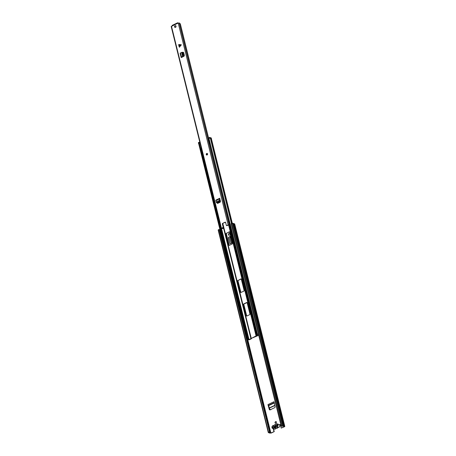 <?xml version="1.0" encoding="UTF-8"?>
<svg xmlns="http://www.w3.org/2000/svg" width="456" height="456" viewBox="0 0 456 456"><rect width="100%" height="100%" fill="white"/><g stroke="black" fill="none" stroke-linecap="round" stroke-linejoin="round"><path stroke-width="0.68" d="M277.305 425.015L272.791 427.283M275.025 422.786A0.912 0.741 -72.5 0 0 276.478 422.096A0.912 0.741 -72.5 0 0 275.025 422.786M276.154 421.629A0.912 0.741 -72.5 0 0 275.618 423.339M230.058 233.934A0.935 0.758 -72.5 0 0 229.106 233.438L228.878 233.546A0.935 0.758 -72.5 0 0 229.294 235.239L229.522 235.131A0.935 0.758 -72.5 0 0 230.058 233.934M229.721 233.455A0.935 0.758 -72.5 0 0 229.374 233.523L229.151 233.632A0.935 0.758 -72.5 0 0 228.946 235.307M231.996 243.037L230.422 236.687L230.73 236.476L232.321 242.905L230.559 243.629A0.809 0.655 107.5 0 1 229.761 243.185L228.496 238.066A0.809 0.655 107.5 0 1 228.929 237.04L230.707 236.311M229.197 237.126A0.809 0.655 -72.5 0 0 228.769 238.152L228.496 238.066M229.761 243.185L228.769 238.152M230.035 243.27A0.809 0.655 -72.5 0 0 230.308 243.675M273.526 428.805L274.221 431.61L271.132 433.075L269.781 433.035A1.379 0.484 166.1 0 1 268.983 432.795L268.983 432.784A1.379 0.484 166.1 0 0 268.983 432.795M279.534 424.895A0.61 0.49 -72.5 0 1 280.423 424.958L281.198 428.087L284.561 426.708L284.806 426.451L284.173 426.2A1.379 0.484 166.1 0 0 284.173 426.195A1.379 0.484 166.1 0 0 283.381 425.955L281.221 426.229L283.102 426.16A0.889 0.314 166.1 0 1 283.7 426.309A0.889 0.314 166.1 0 1 283.7 426.349L283.7 426.349M280.246 424.673A0.61 0.49 -72.5 0 0 279.716 425.22M269.302 409.459L267.951 404.586L274.005 401.713L275.093 406.712A0.809 0.655 107.5 0 1 274.62 407.715L270.123 409.847A0.809 0.655 107.5 0 1 269.302 409.459L268.373 405.27A0.69 0.325 64.6 0 0 268.493 405.333L269.912 409.374L270.841 409.779M269.576 409.545A0.809 0.655 -72.5 0 0 269.838 409.91M228.929 237.04L230.656 236.105M281.198 428.087L284.287 426.622L283.717 426.366M269.251 431.912L268.521 432.254L218.407 229.756L219.136 229.408L269.519 431.997L268.744 432.391L269.456 432.63A0.889 0.314 166.1 0 0 269.456 432.676A0.889 0.314 166.1 0 0 270.055 432.824L270.858 432.989L274.221 431.61M273.258 428.72L273.948 431.524M220.898 233.409L220.447 233.347L220.083 231.87L220.47 231.676M234.64 224.078L234.059 223.702A1.379 0.484 166.1 0 0 234.059 223.691A1.379 0.484 166.1 0 0 233.267 223.451L231.106 223.731L281.221 426.229M219.61 230.326A0.889 0.314 166.1 0 0 219.94 230.326L220.151 230.377M218.407 229.756L218.259 230.092M219.136 229.408L269.519 431.997M268.521 432.254L268.27 432.51L268.983 432.784M269.456 432.63L269.308 432.094M283.381 425.955L233.267 223.451M284.168 426.183L234.059 223.702L284.173 426.195M220.835 233.153L220.447 233.347M220.744 233.141L220.379 231.671M274.29 426.89L275.926 426.115M231.135 243.39L229.864 238.254L230.422 236.687M267.951 404.586A0.69 0.325 64.6 0 0 268.373 405.27M272.899 425.625A1.579 1.282 107.5 0 1 273.725 425.556A1.579 1.282 107.5 0 1 273.748 425.562L273.571 425.716A1.379 1.117 -72.5 0 0 272.038 427.546A1.379 1.117 -72.5 0 0 274.056 427.694L276.068 428.372L275.367 429.039L274.501 429.113A1.579 1.282 -72.5 0 0 275.327 429.039A1.579 1.282 -72.5 0 0 276.028 428.372L276.604 428.361A1.579 1.282 -72.5 0 0 277.704 427.842L277.772 427.54L276.057 426.998A1.579 1.282 107.5 0 1 274.523 427.739L274.506 427.734A1.579 1.282 107.5 0 1 274.506 427.734L274.307 427.831A1.579 1.282 107.5 0 1 273.606 428.497A1.579 1.282 107.5 0 1 272.779 428.572A1.579 1.282 107.5 0 1 271.941 427.221A1.579 1.282 107.5 0 1 272.825 425.659M274.546 427.745L276.604 428.361M274.164 426.457L273.817 426.497A1.294 1.049 107.5 0 1 275.863 425.528L277.265 424.861L277.373 425.305L275.96 425.978A1.294 1.049 107.5 0 1 273.942 426.936L272.523 427.608L272.414 427.164L273.817 426.497M275.532 425.807A0.57 0.462 -72.5 0 0 275.002 426.058M273.942 426.936L275.384 426.901M275.042 426.793A0.57 0.462 -72.5 0 0 275.829 426.423L275.96 425.978M277.704 427.842L277.96 427.443A1.579 1.282 -72.5 0 0 277.995 427.454A1.579 1.282 -72.5 0 0 278.821 427.38A1.579 1.282 -72.5 0 0 279.773 425.83A1.579 1.282 -72.5 0 0 278.941 424.439L277.219 423.898A1.579 1.282 107.5 0 1 278.057 425.294A1.579 1.282 107.5 0 1 277.1 426.839A1.579 1.282 107.5 0 1 276.273 426.913A1.579 1.282 107.5 0 1 276.25 426.907L276.205 426.679A0.405 0.331 -72.5 0 0 275.806 426.867A1.379 1.117 -72.5 0 1 274.455 427.506A0.405 0.331 -72.5 0 0 274.056 427.694M275.863 425.528L275.749 425.967M272.414 427.164L272.779 427.278M247.26 339.059A1.379 0.484 166.1 0 0 247.118 339.355L198.645 143.486A1.379 0.484 166.1 0 1 198.787 143.184L247.26 339.059L247.682 339.047A0.889 0.314 166.1 0 0 247.591 339.241A0.889 0.314 166.1 0 0 247.973 339.395L248.275 339.406A1.448 0.507 -13.9 0 1 248.896 339.663A1.448 0.507 -13.9 0 1 248.902 339.692L256.078 335.912L258.666 335.109M249.734 314.646A0.405 0.331 -72.5 0 0 249.962 314.127L247.141 302.71A0.405 0.331 -72.5 0 0 246.724 302.499L243.812 303.878A0.405 0.331 -72.5 0 0 243.578 304.403L246.405 315.814A0.405 0.331 -72.5 0 0 246.821 316.031L249.734 314.646M237.981 280.315A0.405 0.331 -72.5 0 0 237.747 280.839L240.574 292.25A0.405 0.331 -72.5 0 0 240.99 292.467L243.897 291.082A0.405 0.331 -72.5 0 0 244.131 290.563L241.309 279.146A0.405 0.331 -72.5 0 0 240.893 278.935L238.254 280.4A0.405 0.331 -72.5 0 0 238.021 280.924L240.848 292.336A0.405 0.331 -72.5 0 0 240.922 292.49M226.319 233.187A0.405 0.331 -72.5 0 0 226.085 233.711L228.912 245.123A0.405 0.331 -72.5 0 0 229.328 245.339L232.235 243.954A0.405 0.331 -72.5 0 0 232.469 243.436L229.647 232.018A0.405 0.331 -72.5 0 0 229.231 231.808L226.592 233.272A0.405 0.331 -72.5 0 0 226.358 233.797L229.18 245.208A0.405 0.331 -72.5 0 0 229.26 245.362M247.118 339.355A1.379 0.484 166.1 0 0 247.711 339.6L248.013 339.612A0.963 0.336 -13.9 0 1 248.423 339.783A0.963 0.336 -13.9 0 1 248.429 339.8L249.295 339.771L251.233 338.854L251.495 338.301L258.717 335.302M229.567 231.87A0.405 0.331 -72.5 0 0 229.499 231.893L226.592 233.272M241.23 278.998A0.405 0.331 -72.5 0 0 241.167 279.021L238.254 280.4M247.061 302.562A0.405 0.331 -72.5 0 0 246.998 302.584L244.085 303.964A0.405 0.331 -72.5 0 0 243.852 304.488L246.679 315.9A0.405 0.331 -72.5 0 0 246.753 316.054M198.787 143.184L199.209 143.173L247.682 339.047M258.541 334.584A1.448 0.507 -13.9 0 1 258.512 334.55L258.421 334.442A0.889 0.314 166.1 0 0 257.475 334.402L208.945 138.367A1.379 0.484 166.1 0 1 210.41 138.424L210.495 138.538A0.963 0.336 -13.9 0 0 211.054 138.658L211.396 138.755L232.303 223.246M258.427 334.128A1.379 0.484 166.1 0 0 257.418 334.237M198.52 142.882A0.809 0.285 -13.9 0 1 198.377 142.768A0.809 0.285 -13.9 0 1 198.713 142.432L199.243 142.34L199.215 143.207M201.204 147.778L200.418 148.069M199.243 142.34L199.819 142.186M208.99 138.556L208.677 138.573L208.74 137.672A0.809 0.285 -13.9 0 1 209.84 137.507L210.022 138.248A0.809 0.285 166.1 0 0 209.179 138.31M210.193 143.412L209.726 143.777L210.307 143.874M199.152 142.312L199.335 143.053L198.896 143.167A0.809 0.285 166.1 0 0 198.867 143.184M209.726 143.777L208.523 137.946M200.486 148.325L201.313 148.234M208.7 138.533L208.74 137.672M211.413 138.818L211.202 137.934L209.84 137.507M211.385 138.675L210.022 138.248M198.696 143.287A0.809 0.285 166.1 0 0 198.559 143.503A0.809 0.285 166.1 0 0 198.673 143.611M178.843 45.811L178.706 44.494L181.311 44.802L179.39 47.253L178.843 45.811M206.728 153.49A0.809 0.655 -72.5 0 0 207.092 154.966A0.809 0.655 -72.5 0 0 206.728 153.49M175.11 25.713A0.912 0.741 -72.5 0 0 175.52 27.371A0.912 0.741 -72.5 0 0 175.11 25.713M175.207 27.44A0.912 0.741 107.5 0 1 175.737 25.747M217.295 202.817L217.033 202.903A0.809 0.655 107.5 0 0 217.854 203.302L220.009 202.282A0.809 0.655 107.5 0 0 220.482 201.267L219.678 198.366A0.769 0.359 -115.4 0 0 219.518 198.366A0.769 0.359 -115.4 0 0 219.439 198.987L220.105 200.885L219.45 201.791L219.119 201.495L219.775 200.589L219.581 199.471M183.472 52.389A0.809 0.655 -72.5 0 0 183.238 52.44L182.77 52.4M182.919 52.337A0.809 0.655 107.5 0 1 183.722 52.782L184.327 55.233A0.809 0.655 107.5 0 1 183.888 56.259L181.853 57.302L182.263 56.914L181.505 57L181.26 57.581L181.853 57.302M177.64 23.296L171.194 26.511L221.143 228.348L221.81 228.456A0.901 0.319 -13.9 0 1 222.653 228.57A0.901 0.319 -13.9 0 1 222.648 228.644L223.206 228.467A1.471 0.519 166.1 0 0 223.201 228.433A1.471 0.519 166.1 0 0 221.833 228.245L221.747 228.16M222.847 227.384A0.405 0.331 -72.5 0 0 223.081 226.866L223.4 226.963A0.405 0.331 107.5 0 1 223.166 227.487L221.143 228.348M223.081 226.866L222.351 223.919A0.405 0.331 107.5 0 1 222.585 223.4L225.173 222.169A0.405 0.331 107.5 0 1 225.589 222.385L226.319 225.332A0.405 0.331 -72.5 0 0 226.729 225.543L227.048 225.646A0.405 0.331 107.5 0 1 226.695 225.56M227.048 225.646L228.707 224.973A1.471 0.519 166.1 0 0 228.638 225.207A1.471 0.519 166.1 0 0 229.539 225.463L229.875 225.213A0.901 0.319 -13.9 0 1 229.191 225.07A0.901 0.319 -13.9 0 1 229.231 224.933L228.154 224.871L226.729 225.543M177.834 23.205L177.732 22.8L177.583 23.29L179.311 22.999L228.382 221.285M217.347 203A0.809 0.655 -72.5 0 0 217.597 203.365M223.4 226.963L222.351 223.919M223.166 227.487L221.77 228.245M225.526 222.254A0.405 0.331 -72.5 0 0 225.486 222.271L225.173 222.169M222.585 223.4L225.486 222.271M222.898 223.497A0.405 0.331 -72.5 0 0 222.67 224.021M183.238 52.44L182.89 52.588M257.429 335.696L210.034 143.896M208.523 137.786L180.337 23.883L179.385 23.119A0.901 0.319 -13.9 0 1 179.322 23.051M229.875 225.213L229.191 221.302L228.376 221.228M228.41 221.622L228.348 221.166M172.1 25.844L172.339 25.359L172.1 25.844M178.171 23.051L177.732 22.8L177.538 23.262M175.201 25.969L175.674 25.747M229.054 221.901A0.901 0.319 -13.9 0 1 228.524 221.884M181.944 56.812L182.867 56.287L183.09 55.227L182.474 52.736L181.887 52.332L180.502 52.953L180.126 53.295L181.129 57.348M183.09 55.227L183.557 55.227L182.947 52.753L182.542 52.28L181.887 52.332M183.557 55.227L183.335 56.287L182.263 56.914M216.292 202.242L216.931 202.532L216.292 202.242L215.876 200.68A0.769 0.359 -115.4 0 1 215.962 200.053L219.518 198.366M216.235 199.927L219.792 198.229M219.735 199.015L219.957 198.913A0.769 0.359 -115.4 0 1 219.849 198.89L219.9 199.568M219.45 201.791L217.278 202.823L216.931 202.532L219.119 201.495M217.278 202.823L216.64 202.532M273.024 426.998L273.104 427.329M270.858 432.989L247.75 339.6M270.055 432.824L220.698 233.364M220.294 231.728L219.94 230.326M270.1 432.829L220.738 233.375M220.328 231.705L219.986 230.326M270.699 433.018L247.574 339.589M281.945 425.887L231.83 223.383M282.771 425.762L232.657 223.263M284.704 426.371L234.589 223.867M276.969 425.129L277.054 425.459M274.221 402.614L268.493 405.333M274.86 405.544L269.359 408.154M274.814 405.31L269.279 407.938M274.307 402.956L268.749 405.595M274.238 402.676L268.59 405.361M275.806 426.867L278.861 427.38C280.081 426.309 280.104 425.323 278.941 424.439M274.455 427.506L276.262 428.287M276.205 426.679A1.379 1.117 -72.5 0 0 277.732 424.849A1.379 1.117 -72.5 0 0 275.715 424.701A0.405 0.331 -72.5 0 1 275.316 424.889A1.379 1.117 -72.5 0 0 273.965 425.528L273.942 425.465A1.579 1.282 107.5 0 1 274.575 424.832M276.393 423.966A1.579 1.282 107.5 0 1 277.219 423.898L276.347 423.972L275.715 424.701M274.643 424.798A1.579 1.282 107.5 0 1 275.475 424.724L275.492 424.73A1.579 1.282 107.5 0 1 275.492 424.73L275.316 424.889M275.669 424.667L274.603 424.798L273.925 425.494M276.29 426.919L277.778 427.66M273.571 425.716A0.405 0.331 -72.5 0 0 273.965 425.528M275.498 424.735L275.692 424.639A1.579 1.282 107.5 0 1 276.319 424.006M256.466 335.964L229.351 225.469M256.078 335.912L228.707 225.315M251.484 338.608L251.011 338.717L223.4 227.156M217.489 203.268L217.369 202.783M250.96 338.768L223.366 227.27M217.387 203.102L217.312 202.806M251.227 338.215L222.841 223.531M217.837 203.308L217.672 202.635M251.444 338.346L250.971 338.46L223.411 227.082M217.529 203.308L217.392 202.772M257.133 335.929L229.1 221.707M247.711 339.6L247.973 339.395L200.691 148.348M248.013 339.612L248.275 339.406L200.988 148.314M249.027 339.686L221.508 228.484M231.477 223.554L210.41 138.424M232.007 223.315L211.054 138.658M231.528 223.531L210.495 138.538M199.055 143.093L198.873 142.357M198.713 142.432L198.896 143.167M208.58 137.752L208.762 138.487M178.809 45.594L181.06 44.671M221.422 228.063L171.473 26.226M228.154 224.871L178.205 23.034M229.146 224.745L179.197 22.908M229.089 224.728L179.14 22.891M181.505 57L180.502 52.953M182.628 56.487L181.636 52.497M182.696 56.447L181.71 52.463M182.947 52.753L182.474 52.736M183.335 56.287L182.867 56.287M181.174 45.115L178.917 46.039M215.876 200.68L219.439 198.987M216.269 201.9L219.775 200.235M216.286 201.98L219.786 200.321M219.775 200.589L220.105 200.885M207.052 154.652A0.405 0.331 107.5 0 1 206.933 153.894A0.405 0.331 107.5 0 1 207.115 154.63M207.092 154.117L207.184 154.481L207.092 154.117M206.842 153.53A0.809 0.655 107.5 0 1 207.212 153.478M206.728 155.017A0.809 0.655 107.5 0 1 206.773 153.564M284.806 426.451L234.697 223.953M268.27 432.51L218.156 230.006M274.501 429.113L272.779 428.572C271.616 427.682 271.639 426.702 272.853 425.625L273.754 425.562M198.559 143.503L198.377 142.768M211.453 138.727L211.27 137.991M208.495 137.837L208.677 138.573M229.26 224.836L179.311 22.999M172.203 25.365L177.606 22.8M226.518 225.56L226.837 225.663M216.418 202.527L216.765 202.817M207.149 153.877L206.904 154.652M207.269 153.49L206.802 153.53C206.232 153.678 206.226 154.179 206.785 155.034"/></g></svg>
